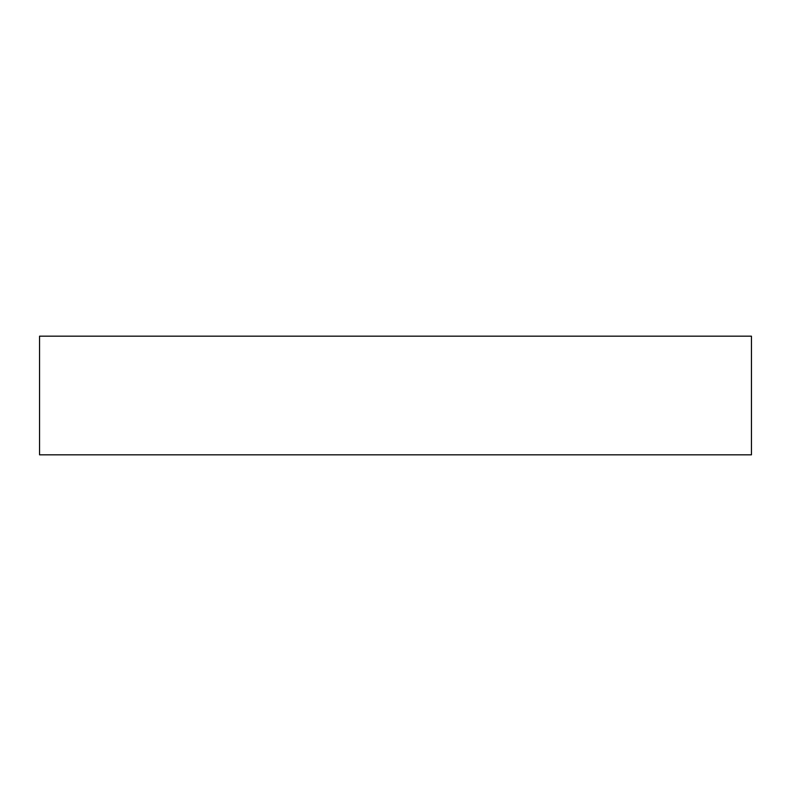 <?xml version="1.0" encoding="UTF-8"?>
<svg xmlns="http://www.w3.org/2000/svg" width="791" height="791" viewBox="0 0 791 791"><rect width="100%" height="100%" fill="white"/><g stroke="black" fill="none" stroke-linecap="round" stroke-linejoin="round"><path stroke-width="1.19" d="M751.45 336.175L39.55 336.175L39.55 454.825L751.45 454.825L751.45 336.175"/></g></svg>
